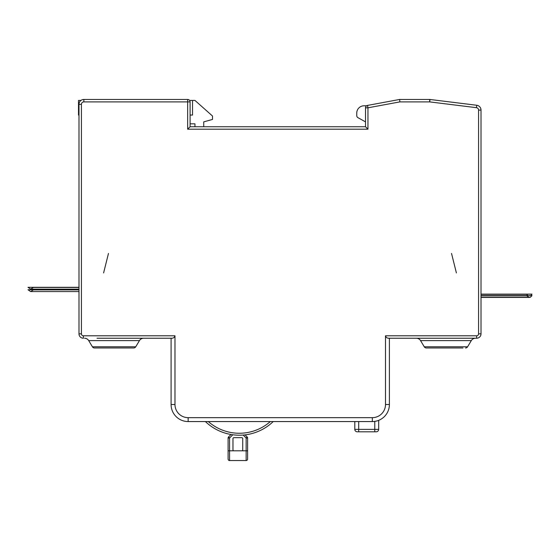 <?xml version="1.0" encoding="UTF-8"?>
<svg xmlns="http://www.w3.org/2000/svg" width="560" height="560" viewBox="0 0 560 560"><rect width="100%" height="100%" fill="white"/><g stroke="black" fill="none" stroke-linecap="round" stroke-linejoin="round"><path stroke-width="0.84" d="M367.514 105.42L367.955 107.814L367.955 129.185L365.519 126.742L365.519 107.814A2.436 2.436 0 0 1 367.514 105.42L399.63 99.456L429.695 99.456A2.436 2.436 0 0 1 429.996 99.477L476.735 105.259A4.872 4.872 148.8 0 1 481.012 110.096L481.012 333.844A4.389 4.389 135.1 0 1 476.623 338.233L389.046 338.233C387.142 338.296 385.959 337.484 385.497 335.797L385.497 404.502A13.16 13.16 0 0 1 372.344 417.662L188.146 417.662A13.16 13.16 0 0 1 174.986 404.502L174.986 335.797C174.531 337.484 173.348 338.296 171.444 338.233L97.02 338.233M103.6 272.937L108.472 253.442L103.6 272.937M456.4 272.937L451.528 253.442L456.4 272.937M174.986 335.797L83.377 335.797L83.377 338.233A4.389 4.389 0 0 1 78.988 333.844L78.988 104.328A4.872 4.872 99.8 0 1 83.86 99.456L187.656 99.456A2.436 2.436 0 0 1 190.092 101.892L190.092 126.742L365.519 126.742M399.63 99.456L399.854 101.892L429.695 101.892L429.996 99.477L476.735 105.259A4.872 4.872 148.8 0 1 481.012 110.096L478.576 110.096L478.576 333.844L481.012 333.844A4.389 4.389 135.1 0 1 476.623 338.233L476.623 335.797A1.946 1.946 135.1 0 0 478.576 333.844M367.955 129.185L187.656 129.185L190.092 126.742M184.247 99.456L130.158 99.456M194.964 126.742L194.964 123.823L190.092 123.823M189.609 100.429L192.528 100.429L192.528 115.052L190.092 115.052M203.735 126.742L203.735 121.87L212.506 119.434L212.506 116.025L194.964 100.429L192.528 100.429M78.988 115.052L78.505 115.052L78.505 100.429L80.941 100.429M358.001 117.698L365.519 121.87L358.001 117.698A2.436 2.436 0 0 1 356.748 115.563L356.748 113.099L356.748 115.563M356.748 113.099A7.308 7.308 0 0 1 364.056 105.791L366.604 105.791M194.964 421.561L206.374 421.561M188.146 417.662L188.146 421.561L372.344 421.561L372.344 417.662M205.401 421.561A48.965 48.965 0 0 0 273.224 421.561L270.34 421.561A47.019 47.019 0 0 1 208.278 421.561M385.497 404.502L389.396 404.502A17.052 17.052 0 0 1 372.344 421.561M380.94 419.237L380.422 419.524M379.414 420.021L378.826 420.28M376.047 421.155L375.543 421.26M378.819 420.28L379.26 420.091M380.723 419.363L381.087 419.146M389.396 404.502L389.396 338.233L416.367 338.233A4.872 4.872 0 0 1 418.768 338.863A4.872 4.872 0 0 0 416.367 338.233M475.482 338.233A4.872 4.872 0 0 0 471.303 340.599L420.546 340.599L424.263 346.794L467.586 346.794L471.303 340.599A4.872 4.872 0 0 1 475.482 338.233L476.623 338.233M131.131 338.233L171.087 338.233L171.087 404.502L174.986 404.502M188.146 421.561A17.052 17.052 0 0 1 171.087 404.502M141.232 338.863A4.872 4.872 0 0 1 143.633 338.233A4.872 4.872 0 0 0 139.454 340.599A4.872 4.872 0 0 1 141.232 338.863M86.919 338.863A4.872 4.872 0 0 0 84.518 338.233A4.872 4.872 0 0 1 88.697 340.599L92.414 346.794A2.436 2.436 0 0 0 94.5 347.977L133.651 347.977A2.436 2.436 0 0 0 134.848 347.662A2.436 2.436 0 0 1 133.651 347.977L94.5 347.977M135.737 346.794L139.454 340.599L88.697 340.599L92.414 346.794L135.737 346.794A2.436 2.436 0 0 1 134.848 347.662A2.436 2.436 0 0 0 135.737 346.794M420.546 340.599A4.872 4.872 0 0 0 418.768 338.863A4.872 4.872 0 0 1 420.546 340.599M428.869 347.977L426.349 347.977A2.436 2.436 0 0 1 424.263 346.794A2.436 2.436 0 0 0 426.349 347.977L462.98 347.977M467.586 346.794A2.436 2.436 0 0 1 465.5 347.977A2.436 2.436 0 0 0 466.697 347.662M247.17 436.968A1.463 1.463 0 0 1 247.597 438.004A1.463 1.463 0 0 0 247.17 436.968L245.063 434.868L247.17 436.968A1.463 1.463 0 0 1 247.597 438.004L246.134 438.004L247.17 436.968A1.463 1.463 0 0 1 247.597 438.004L247.597 459.081A1.463 1.463 0 0 1 246.134 460.544L229.565 460.544A1.463 1.463 0 0 1 228.102 459.081A1.463 1.463 0 0 0 229.565 460.544A1.463 1.463 0 0 1 228.102 459.081L228.102 438.004A1.463 1.463 0 0 1 228.529 436.968L231.007 434.497L228.529 436.968L229.565 438.004L228.102 438.004M241.745 437.661L233.954 437.661A0.973 0.973 0 0 0 232.974 438.634L232.974 449.841A0.973 0.973 0 0 0 233.751 450.8L241.948 450.8A0.973 0.973 0 0 0 242.725 449.841L242.725 438.634A0.973 0.973 0 0 0 241.745 437.661M246.134 460.544L246.134 450.8L241.948 450.8A0.973 0.973 0 0 1 241.885 450.807M233.807 450.807A0.973 0.973 0 0 1 233.751 450.8L229.565 450.8L229.565 460.544M374.78 431.795L357.238 431.795L358.701 431.795L358.701 429.359L378.679 429.359A2.436 2.436 -168.2 0 1 376.243 431.795L374.78 431.795L374.78 421.386M378.679 429.359L378.679 420.336L378.679 429.359M354.802 429.359A2.436 2.436 0 0 0 357.238 431.795A2.436 2.436 0 0 1 354.802 429.359L354.802 421.561L354.802 429.359L358.701 429.359L358.701 421.561M481.012 297.269L530.334 297.269L529.396 297.43L526.638 295.757L481.012 295.757M481.012 295.729L526.638 295.757M530.334 297.269L532 295.596L481.012 295.596M527.926 295.596L526.638 294.301L481.012 294.301M481.012 294.266L526.638 294.301M530.789 295.596L532 294.133L481.012 294.133M78.988 287.448L33.376 287.448L30.604 289.142L28 287.308L78.988 287.308M78.988 289.884L33.376 289.884L30.604 291.578L28 289.744L78.988 289.744M187.656 129.185L187.656 101.892L83.86 101.892A2.436 2.436 99.8 0 0 81.424 104.328L81.424 333.844A1.946 1.946 0 0 0 83.377 335.797M365.519 107.814L367.955 107.814L399.854 101.892M429.695 99.456L429.695 101.892L476.434 107.681A2.436 2.436 148.8 0 1 478.576 110.096M385.497 335.797L476.623 335.797M78.988 333.844L81.424 333.844M81.424 104.328L78.988 104.328M476.434 107.681L476.735 105.259M190.092 101.892L187.656 101.892L187.656 99.456M83.86 99.456L83.86 101.892M243.18 435.05L246.134 438.004L246.134 450.8L247.597 450.8M232.799 434.77L229.565 438.004L229.565 450.8L228.102 450.8M529.396 297.43L481.012 297.43M30.604 289.142L78.988 289.142M30.604 291.578L78.988 291.578"/></g></svg>
